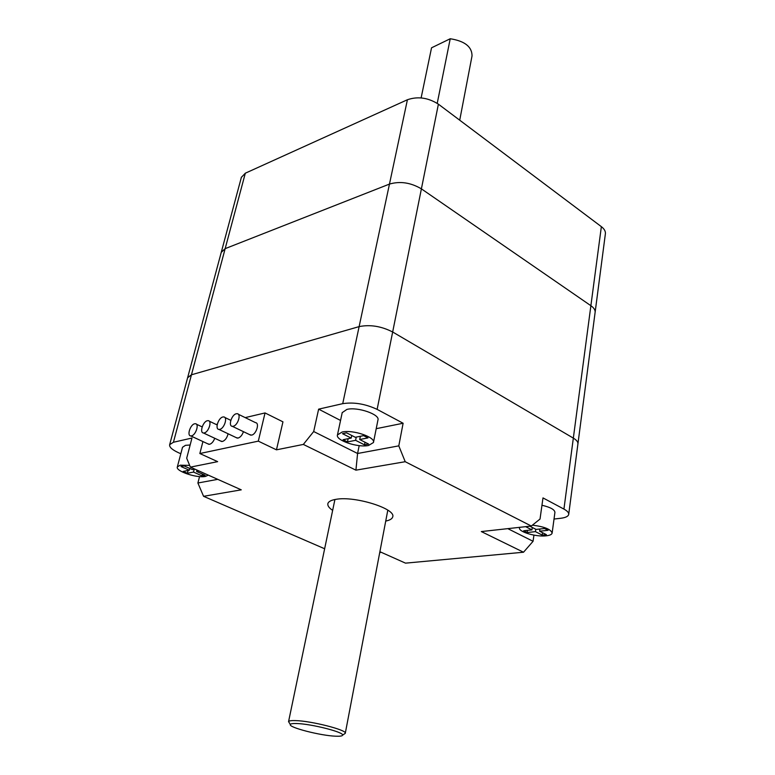 <?xml version="1.0" encoding="UTF-8"?>
<svg xmlns="http://www.w3.org/2000/svg" width="775" height="775" viewBox="0 0 775 775"><rect width="100%" height="100%" fill="white"/><g stroke="black" fill="none" stroke-linecap="round" stroke-linejoin="round"><path stroke-width="1.16" d="M437.226 103.346L450.227 38.75C464.758 41.046 472.023 46.762 472.033 55.887L459.72 120.203M450.227 38.75L431.539 47.808L421.125 97.912M577.937 443.804L595.103 312.451C595.403 310.155 593.999 307.907 590.889 305.708L421.397 188.848C410.721 182.571 400.084 180.982 389.467 184.082L225.157 248.649L221.243 252.398M241.374 177.359L245.317 173.203L407.418 99.742C417.822 96.177 428.149 97.65 438.398 104.17L601.361 226.658C604.364 228.974 605.701 231.386 605.372 233.885L595.132 312.248M595.103 312.451C595.403 310.155 593.999 307.907 590.889 305.708L421.397 188.848C410.721 182.571 400.084 180.982 389.467 184.082L225.157 248.649L221.301 252.156L241.442 177.088M187.598 377.793L191.454 374.79L359.125 326.614C370.082 324.396 381.261 326.188 392.663 331.991L573.335 438.117C576.639 440.103 578.16 442.06 577.908 443.978C578.16 442.06 576.639 440.103 573.335 438.117L601.361 226.658M191.483 435.86C195.794 435.172 199.456 423.857 195.426 423.731L194.641 423.78C190.33 424.526 186.697 435.773 190.737 435.918L191.483 435.86M207.903 443.872L209.638 444.288C211.778 443.571 213.483 441.576 214.752 438.282M204.232 432.934C208.64 432.218 212.311 420.815 208.194 420.66L207.371 420.718C202.972 421.484 199.32 432.828 203.447 432.983L204.232 432.934M220.662 441.043L222.464 441.479C225.205 440.413 227.085 437.846 228.083 433.758M219.742 429.36C224.275 428.623 227.957 417.105 223.733 416.931L222.871 416.989C218.347 417.773 214.694 429.234 218.928 429.418L219.742 429.36M236.181 437.604L238.08 438.069C240.405 437.294 242.197 435.153 243.457 431.675M233.178 426.269C237.809 425.514 241.5 413.889 237.189 413.695L236.288 413.763C231.657 414.567 227.995 426.124 232.326 426.327L233.178 426.269M249.618 434.63L251.594 435.114C256.263 434.407 259.858 422.879 255.508 422.646L238.283 414.238M335.817 736.202C340.051 736.376 342.308 736.047 342.569 735.194C344.488 732.298 311.114 723.802 296.563 723.53C292.776 723.414 290.702 723.724 290.344 724.47C288.116 727.367 320.831 735.756 335.817 736.202M289.453 723.056L288.562 721.641C288.949 720.827 291.197 720.469 295.304 720.595C311.124 720.837 347.452 730.118 345.292 733.295L344.158 734.08M368.561 445.48L373.453 442.525C375.701 437.187 352.712 429.437 342.124 432.033L337.474 434.911C335.333 440.307 357.856 447.902 368.561 445.48M373.492 442.331L377.948 420.002C380.225 414.451 357.449 406.623 346.89 409.413L342.211 412.649M532.415 525.15C544.467 526.68 551.025 529.335 552.12 533.123C551.771 534.518 549.785 535.418 546.162 535.825C536.009 537.094 518.184 531.786 519.502 527.833L519.705 527.329M552.139 533.006L554.919 512.42C554.735 509.621 550.415 507.238 541.958 505.261M379.692 552.749L381.019 552.217M208.272 475.123L205.472 476.412C197.005 478.388 175.305 471.123 177.339 466.918L180.236 465.184L189.652 465.378M190.146 444.995L185.458 445.334L182.522 447.301M332.649 510.386C329.017 507.925 327.428 505.668 327.873 503.614C328.484 501.522 331.245 500.088 336.166 499.303C355.037 495.797 396.364 508.826 392.692 516.925C392.169 518.863 389.844 520.238 385.727 521.071M202.924 441.566L199.843 453.53L258.308 441.14L276.462 449.829L282.952 421.842L265.04 412.939L245.2 417.609M276.462 449.829L303.335 444.424L313.691 431.53L357.585 453.491L398.796 445.867L405.218 461.706L531.311 526.041L540.03 519.047L542.984 497.908L563.929 509.088L573.335 438.117L392.663 331.991L377.125 409.374C365.316 403.872 353.846 401.973 342.724 403.659L318.632 409.152L313.691 431.53M199.843 453.53L217.649 461.648L190.379 467.131L186.697 458.219L191.968 438.03L173.426 442.263L169.667 444.656L187.657 377.59L191.454 374.79L359.125 326.614C370.082 324.396 381.261 326.188 392.663 331.991L438.398 104.17M169.667 444.656C169.212 447.068 172.06 449.703 178.211 452.581L180.817 453.753M554.028 519.037L560.616 518.291C565.527 517.69 568.22 516.402 568.705 514.426C568.918 512.721 567.329 510.948 563.929 509.088M377.125 409.374L403.116 423.247L376.214 428.682M318.632 409.152L340.545 420.447M403.116 423.247L398.796 445.867M533.936 535.128L533.064 541.289L523.522 552.226L405.509 563.144L379.895 551.703M324.638 548.758L203.573 496.31L197.896 483.009L217.736 479.347M199.543 476.586L197.896 483.009M359.193 445.625L357.585 453.491L355.919 470.163L303.335 444.424M190.379 467.131L241.257 489.839L203.573 496.31M523.522 552.226L481.323 531.572L531.311 526.041M405.218 461.706L355.919 470.163M507.79 528.637L533.064 541.289M342.482 433.661L351.191 438.088L343.083 439.706L347.481 441.915L355.599 440.326L364.502 444.85L368.609 444.065L359.697 439.522L367.98 437.904L363.562 435.637L355.289 437.284L346.57 432.838L342.482 433.661M529.809 526.206L536.116 529.422L544.554 528.511L548.041 530.303L539.603 531.204L546.404 534.663L542.229 535.099L535.428 531.64L527.145 532.522L523.658 530.768L531.941 529.877L525.634 526.671M188.102 470.444L187.366 473.273L183.181 471.423L189.294 470.212L180.982 466.521L184.062 465.891L192.384 469.602L194.816 469.117M196.947 470.067L196.588 471.471L199.03 470.997M196.588 471.471L205.104 475.259L202.004 475.85L193.498 472.072L187.366 473.273M351.743 435.472L351.191 438.088M360.365 436.277L359.697 439.522M365.025 442.244L364.502 444.85M356.267 437.09L355.599 440.326M348.149 438.698L347.481 441.915M542.558 532.706L542.229 535.099M535.767 529.238L535.428 531.64M527.455 530.362L527.145 532.522M532.28 527.465L531.941 529.877M539.913 529.015L539.603 531.204M202.449 474.077L202.004 475.85M194.234 469.233L193.498 472.072M189.759 468.429L189.294 470.212M258.308 441.14L265.04 412.939M217.3 424.177L216.138 424.448M245.317 173.203L173.426 442.263M342.724 403.659L407.418 99.742M187.657 377.59L221.301 252.156M196.395 424.187L202.168 426.909M209.192 421.145L217.145 424.933M224.789 417.434L230.814 420.35M342.569 735.194L345.282 733.334M345.301 733.227L387.81 510.153M568.724 514.271L577.908 443.978M337.474 434.911L342.25 412.445M519.502 527.833L519.579 527.339M177.339 466.918L182.551 447.165M288.552 721.69L334.916 499.517M290.344 724.47L288.562 721.641M232.326 426.327L250.732 435.162M218.928 429.418L237.257 438.117M203.447 432.983L221.679 441.527M190.737 435.918L208.882 444.327"/></g></svg>
